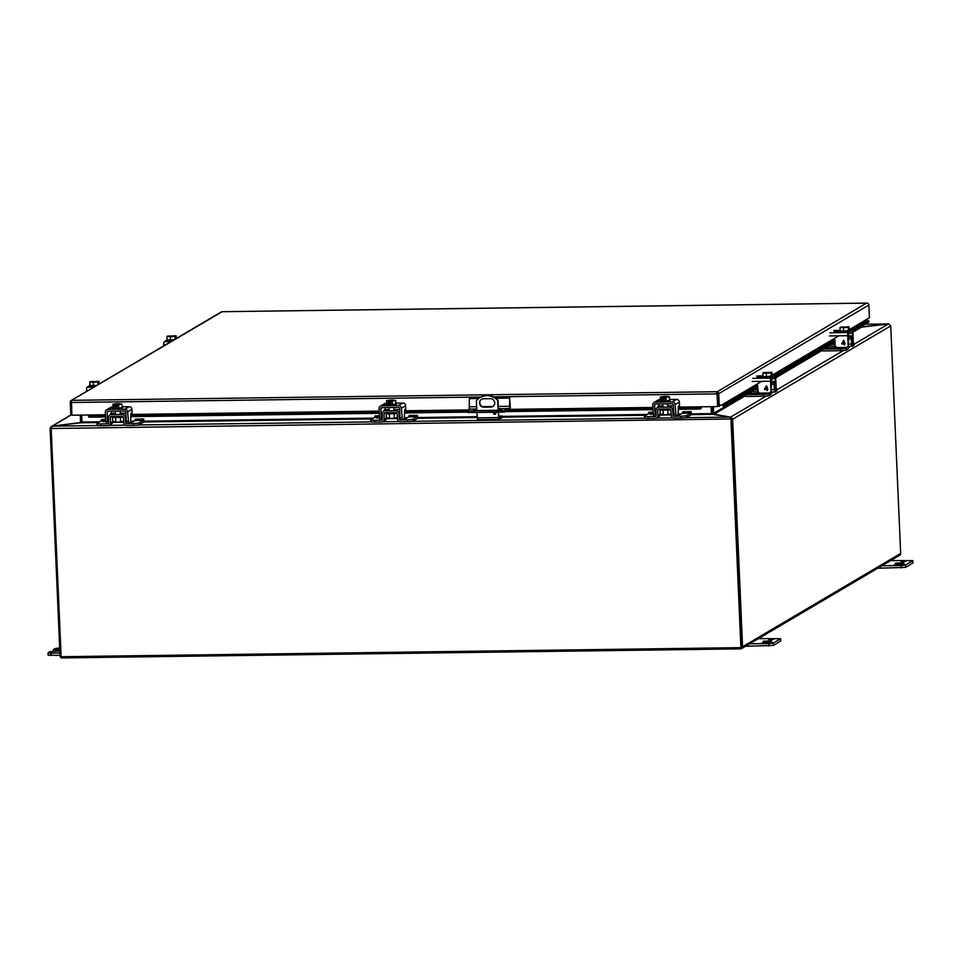 <?xml version="1.0" encoding="UTF-8"?>
<svg xmlns="http://www.w3.org/2000/svg" width="961" height="961" viewBox="0 0 961 961"><rect width="100%" height="100%" fill="white"/><g stroke="black" fill="none" stroke-linecap="round" stroke-linejoin="round"><path stroke-width="1.44" d="M90.694 381.961L89.781 381.973L89.926 385.457L96.653 385.481M99.007 384.088L98.887 381.289L90.418 381.769M98.058 384.652L97.926 381.853L98.346 383.499L98.887 381.289M93.421 385.757L93.277 382.262L97.926 381.853M89.781 381.973L93.277 382.262M90.406 381.601L98.563 381.493M91.007 382.01L97.986 381.649M97.878 381.673L90.502 381.769M92.172 382.13L96.532 381.937M96.424 385.613A4.865 0.625 177.5 0 1 89.625 385.337A4.865 0.625 177.5 0 1 89.745 385.193A4.865 0.625 177.5 0 1 89.914 385.109M89.625 385.337L89.661 386.202A4.865 0.625 -2.5 0 0 94.743 386.598M89.637 385.721L87.079 387.223A2.787 0.637 89.2 0 0 86.574 390.358L88.424 390.334M86.622 391.403L86.574 390.358M848.359 340.53L848.851 339.053M848.479 345.407L848.503 345.924A2.787 0.637 89.2 0 1 847.986 349.011L846.353 349.984A4.865 0.625 177.5 0 1 840.503 350.693L823.481 350.921A2.787 2.691 59.5 0 1 821.523 350.14L821.451 350.056M848.082 346.272L846.269 348.146A4.865 0.625 177.5 0 1 840.431 348.855L823.397 349.083A0.937 0.901 59.5 0 1 823.145 349.059M848.323 339.629L851.074 337.743L851.59 344.098A2.787 0.637 89.2 0 0 852.251 346.465A2.787 0.637 89.2 0 0 852.335 346.44L853.981 345.48A4.865 0.625 -2.5 0 0 854.113 345.323L854.029 343.497A4.865 0.625 177.5 0 1 853.897 343.642L852.227 344.615L851.746 338.248A2.787 0.637 89.2 0 0 851.074 335.882A2.787 0.637 89.2 0 0 850.99 335.906L848.371 337.455A2.787 0.637 89.2 0 0 848.227 337.623M837.175 347.522A4.865 0.625 177.5 0 1 832.875 347.846L825.331 347.954A0.937 0.901 -120.5 0 1 825.079 347.918M826.52 348.266L829.499 348.579L824.802 348.651M835.085 344.374L831.301 344.422A0.937 0.901 59.5 0 1 831.061 344.386M853.044 343.161A4.865 0.625 177.5 0 1 854.029 343.497M832.983 343.245A0.937 0.901 -120.5 0 0 833.235 343.281L835.025 343.257M835.385 346.2L831.385 346.248A2.787 2.691 59.5 0 1 829.439 345.467L829.355 345.395M827.049 348.278L829.583 348.531M828.706 348.531L826.568 348.543M498.411 409.302L501.678 409.626L497.197 410.275L476.344 410.551L473.521 410.227L476.752 409.626M478.938 398.286L469.316 398.599L469.304 409.098L466.83 410.912L503.372 410.671L509.594 408.569L498.375 408.713M496.909 410.827L496.969 412.185L474.77 412.485L474.71 411.128M474.77 412.485L468.56 412.485L468.5 411.14M466.854 410.96L466.89 412.269L468.56 412.485M508.057 409.47L508.117 410.827L509.654 409.915A3.412 0.781 89.2 0 0 510.279 406.083L509.606 398.058L509.594 408.569M508.117 410.827L506.087 411.704L506.027 410.347M503.372 410.671L503.432 412.029L506.087 411.704M503.432 412.029L496.969 412.185M509.606 398.058L495.744 398.25M478.698 398.467L469.316 398.599M509.919 397.878L495.492 398.07M716.798 392.893L717.915 406.407L717.362 393.674M221.643 311.748L221.631 311.748A2.102 2.03 -120.5 0 0 221.33 311.893L71.222 400.485A2.102 2.03 -120.5 0 0 70.249 402.323L70.802 415.044L71.847 415.032M866.534 303.111L717.266 391.716L71.534 400.341L222.159 311.712L867.375 303.123A2.102 2.03 59.5 0 1 868.828 305.069L869.393 317.791L849.212 329.707M71.222 400.485A2.102 2.03 -120.5 0 1 71.522 400.341L71.847 415.212L88.436 414.996L88.652 416.497M719.272 406.383L718.72 393.662A2.102 2.03 59.5 0 0 717.266 391.716L717.591 406.587L723.14 404.1A0.697 0.673 -120.5 0 0 723.405 404.641L722.576 405.71A2.102 2.03 59.5 0 1 721.915 404.821M723.405 404.641L724.426 406.059L722.576 405.71M701.326 406.803L701.218 408.317L701.001 406.815L717.591 406.587M701.218 408.317L700.185 409.014L700.173 407.608L700.977 407.38L696.124 407.524L696.136 408.918L700.185 409.014L678.394 409.302L700.233 409.014M852.371 330.272L868.636 320.662L865.801 320.602A0.697 0.673 59.5 0 1 865.525 320.073M868.636 320.662L868.936 322.031L852.803 331.545M834.977 342.068L775.647 377.084M757.821 387.607L728.378 404.977L724.426 406.059M91.463 417.002L91.451 415.596L88.412 415.56L88.965 417.182L105.518 416.81M112.557 416.714L114.179 416.69M121.783 416.594L123.176 416.569M130.936 416.473L379.235 413.158M386.286 413.062L387.908 413.038M395.512 412.942L396.893 412.918M404.665 412.81L466.878 411.981M506.651 411.452L652.963 409.494M660.003 409.41L661.624 409.386M669.228 409.278L670.622 409.266M678.382 409.158L696.136 408.918M754.721 386.634L724.126 404.689L728.078 403.62L728.378 404.977M728.078 403.62L757.748 386.106M775.215 375.799L834.917 340.566M91.451 415.596L105.458 415.416M130.876 415.068L379.175 411.752M404.605 411.416L467.166 410.575M509.486 410.011L652.903 408.101M678.322 407.764L696.124 407.524M741.195 646.753L731.261 419.248L740.907 647.642L61.132 656.723L51.173 428.522L732.594 418.936A2.102 2.03 59.5 0 1 732.63 419.236L742.565 646.741A2.102 2.03 59.5 0 1 740.607 648.855L62.189 657.913A2.102 2.03 59.5 0 1 60.05 655.858L50.116 428.354A2.102 2.03 59.5 0 1 50.128 428.053L51.161 428.186M98.418 422.576L80.316 422.816L52.35 426.143L51.173 428.522M730.949 419.44L740.907 647.642M766.229 396.076L730.672 417.062L731.189 418.816M711.38 406.671L711.356 413.747L730.528 417.086L730.937 419.152M80.316 422.816L82.009 422.155L81.709 415.08M711.056 406.671L711.428 413.795M741.58 648.579L899.676 555.278A2.102 2.03 -120.5 0 0 900.661 553.44L890.727 325.935A2.102 2.03 -120.5 0 0 890.691 325.635L888.396 323.977L854.065 344.242M51.87 426.336L70.802 414.888M80.28 415.104L80.568 421.771A0.697 0.673 59.5 0 1 80.556 421.915L79.547 422.696L51.834 426.191L50.128 428.053M732.594 418.936L731.009 417.122L730.901 417.867M714.035 414.563L731.009 417.122M81.637 415.08L81.937 421.759A2.102 2.03 -120.5 0 1 81.901 422.191L80.556 421.915L79.559 422.912M860.059 327.088L888.396 323.977M744.823 396.04L714.011 414.215L713.687 413.458A0.697 0.673 59.5 0 1 713.663 413.326L713.374 406.647M713.687 413.458L712.497 414.323M712.365 413.771A2.102 2.03 59.5 0 1 712.305 413.338L712.005 406.659M771.106 376.364L771.287 372.676L762.806 372.976L762.962 376.472L766.446 376.76L772.067 375.799L771.911 372.303L763.442 372.784M762.806 372.976L766.301 373.264L766.446 376.76M771.287 372.676L771.371 374.514L771.911 372.303M766.301 373.264L770.962 372.868M770.842 372.688L763.527 372.784M764.031 373.024L771.587 372.496M763.827 372.604L771.202 372.508M765.196 373.132L769.557 372.94M762.65 376.352L762.686 377.217A4.865 0.625 -2.5 0 0 767.01 377.637A4.865 0.625 -2.5 0 0 772.296 376.94A4.865 0.625 -2.5 0 0 772.416 376.796L772.38 375.919A4.865 0.625 177.5 0 1 772.248 376.075A4.865 0.625 177.5 0 1 766.974 376.772A4.865 0.625 177.5 0 1 762.65 376.352A4.865 0.625 177.5 0 1 762.77 376.195A4.865 0.625 177.5 0 1 762.938 376.123M752.679 378.334L771.07 378.093L774.998 375.775A2.787 0.637 -90.8 0 1 775.083 375.751A2.787 0.637 -90.8 0 1 775.743 378.166L776.152 387.475A2.439 2.354 -120.5 0 1 775.022 389.601L774.878 389.685A2.439 2.354 59.5 0 0 775.731 387.727L776.152 387.475M763.01 377.421L757.112 377.229L762.662 376.712M771.07 378.093A2.787 0.637 89.2 0 0 770.554 381.229L770.962 390.538A2.439 2.354 59.5 0 1 769.833 392.665L770.254 392.424A2.439 2.354 -120.5 0 0 771.383 390.286L771.142 379.919L775.071 377.601L775.731 387.727M756.031 384.856L754.505 387.007L756.031 384.856A1.165 1.129 59.5 0 1 756.223 384.616M769.833 392.665A2.439 2.354 59.5 0 1 768.692 392.989L760.427 393.097A2.439 2.354 -120.5 0 1 757.953 390.719L757.736 385.697A1.165 1.129 59.5 0 0 755.61 385.097M767.791 388.881L767.226 390.586L766.602 389.445L764.524 389.469L766.554 385.769L767.791 388.881M767.178 389.433L767.815 389.421M764.5 388.917L766.554 385.769M767.226 390.586L766.602 389.433L764.512 388.917M766.482 386.718L766.578 388.893L765.076 388.917L766.482 386.718L766.578 388.893M388.052 413.915L395.427 413.59M385.037 420.401A2.787 2.691 -120.5 0 0 385.121 420.353L382.91 421.651A2.787 2.691 -120.5 0 1 381.613 422.011L374.562 422.107A4.865 0.625 177.5 0 1 370.802 421.675L370.718 419.837A4.865 0.625 177.5 0 1 370.838 419.693L374.802 417.35L375.126 415.885L379.355 415.837M382.91 421.651A2.787 2.691 -120.5 0 0 384.208 419.272L384.064 413.686A0.937 0.901 59.5 0 1 384.929 412.762L396.196 412.605A0.937 0.901 59.5 0 1 397.145 413.506L397.482 419.092A2.787 2.691 -120.5 0 0 400.317 421.771L407.368 421.675A4.865 0.625 -2.5 0 0 413.206 420.954L417.17 418.624A2.787 0.637 89.2 0 0 417.579 417.555L417.41 415.32L417.086 416.786L413.134 419.128A4.865 0.625 177.5 0 1 407.284 419.837L400.232 419.933A0.937 0.901 59.5 0 1 399.283 419.032L398.947 413.446A2.787 2.691 -120.5 0 0 396.112 410.779L384.856 410.924A2.787 2.691 -120.5 0 0 382.262 413.674L382.406 419.26A0.937 0.901 59.5 0 1 381.541 420.185L374.478 420.281A4.865 0.625 177.5 0 1 370.718 419.837M385.121 420.353A2.787 2.691 -120.5 0 0 386.418 417.963L386.274 412.737M378.105 417.567L376.688 418.047L379.439 417.687M384.856 410.924L387.055 409.626A2.787 2.691 -120.5 0 0 385.757 409.987L383.559 411.284M387.055 409.626L389.181 409.59M393.938 409.53L398.322 409.47L396.112 410.779M399.632 409.794A2.787 2.691 -120.5 0 0 398.322 409.47M404.437 418.467A4.865 0.625 -2.5 0 0 407.056 417.939L408.942 416.533L417.23 416.425M376.724 418.047L377.397 417.627M376.796 417.639L377.793 417.422M417.41 415.32L409.122 415.44L408.942 416.533M379.439 417.627L377.481 417.915M771.19 386.058L771.683 384.592M771.323 390.947L771.347 391.463A2.787 0.637 89.2 0 1 770.83 394.551L769.184 395.512A4.865 0.625 177.5 0 1 763.346 396.232L746.313 396.461A2.787 2.691 59.5 0 1 744.367 395.68L744.282 395.596M770.926 391.812L769.112 393.686A4.865 0.625 177.5 0 1 763.262 394.394L746.241 394.623A0.937 0.901 59.5 0 1 745.988 394.587M771.154 385.169L773.941 383.271L774.434 389.637A2.787 0.637 89.2 0 0 775.095 392.004A2.787 0.637 89.2 0 0 775.179 391.98L776.824 391.007A4.865 0.625 -2.5 0 0 776.944 390.863L776.86 389.025A4.865 0.625 177.5 0 1 776.74 389.181L775.071 390.154L774.578 383.787A2.787 0.637 89.2 0 0 773.917 381.421A2.787 0.637 89.2 0 0 773.833 381.445L771.215 382.995A2.787 0.637 89.2 0 0 771.07 383.151M760.019 393.061A4.865 0.625 177.5 0 1 755.718 393.385L748.163 393.481A0.937 0.901 -120.5 0 1 747.91 393.457M748.871 394.094L747.634 394.178M757.917 389.902L754.145 389.962A0.937 0.901 59.5 0 1 753.892 389.926M775.875 388.7A4.865 0.625 177.5 0 1 776.86 389.025M755.827 388.785A0.937 0.901 -120.5 0 0 756.067 388.821L757.869 388.797M758.217 391.74L754.229 391.788A2.787 2.691 59.5 0 1 752.271 391.007L752.187 390.935M748.871 394.106L749.892 393.794M749.892 393.818L752.427 394.07M751.538 394.07L749.412 394.082M661.769 410.263L669.156 409.939M658.753 416.75A2.787 2.691 -120.5 0 0 658.838 416.702L656.639 417.999A2.787 2.691 -120.5 0 1 655.342 418.359L648.279 418.455A4.865 0.625 177.5 0 1 644.519 418.023L644.435 416.185A4.865 0.625 177.5 0 1 644.567 416.029L648.531 413.698L648.843 412.233L653.084 412.173M656.639 417.999A2.787 2.691 -120.5 0 0 657.937 415.608L657.78 410.023A0.937 0.901 59.5 0 1 658.657 409.098L669.913 408.954A0.937 0.901 59.5 0 1 670.862 409.854L671.21 415.44A2.787 2.691 -120.5 0 0 674.033 418.107L681.097 418.011A4.865 0.625 -2.5 0 0 686.935 417.302L690.899 414.96A2.787 0.637 89.2 0 0 691.307 413.891L691.127 411.668L690.815 413.134L686.851 415.464A4.865 0.625 177.5 0 1 681.013 416.185L673.949 416.281A0.937 0.901 59.5 0 1 673 415.38L672.664 409.794A2.787 2.691 -120.5 0 0 669.841 407.116L658.573 407.272A2.787 2.691 -120.5 0 0 655.979 410.023L656.135 415.608A0.937 0.901 59.5 0 1 655.258 416.521L648.207 416.618A4.865 0.625 177.5 0 1 644.435 416.185M658.838 416.702A2.787 2.691 -120.5 0 0 660.135 414.311L660.003 409.086M651.834 413.915L650.417 414.395L653.156 414.035M658.573 407.272L660.784 405.962A2.787 2.691 -120.5 0 0 659.486 406.323L657.276 407.632M660.784 405.962L662.898 405.938M667.655 405.878L672.039 405.818L669.841 407.116M673.349 406.131A2.787 2.691 -120.5 0 0 672.039 405.818M678.166 414.804A4.865 0.625 -2.5 0 0 680.772 414.275L682.67 412.882L690.947 412.774M652.063 413.759L650.609 413.903M650.441 414.395L651.126 413.975M691.127 411.668L682.851 411.776L682.67 412.882M653.156 413.975L651.21 414.251M888.529 323.941L865.164 324.253L888.312 323.989L860.347 327.293M114.323 417.567L121.711 417.254M111.32 424.053A2.787 2.691 -120.5 0 0 111.392 424.005L109.194 425.315A2.787 2.691 -120.5 0 1 107.896 425.675L100.833 425.771A4.865 0.625 177.5 0 1 97.073 425.327L96.989 423.501A4.865 0.625 177.5 0 1 97.121 423.345L101.085 421.014L101.398 419.549L105.638 419.489M109.194 425.315A2.787 2.691 -120.5 0 0 110.491 422.924L110.335 417.338A0.937 0.901 59.5 0 1 111.212 416.413L122.467 416.269A0.937 0.901 59.5 0 1 123.416 417.158L123.765 422.744A2.787 2.691 -120.5 0 0 126.588 425.423L133.651 425.327A4.865 0.625 -2.5 0 0 139.489 424.618L143.453 422.275A2.787 0.637 89.2 0 0 143.862 421.206L143.682 418.984L143.369 420.45L139.405 422.78A4.865 0.625 177.5 0 1 133.567 423.501L126.504 423.585A0.937 0.901 59.5 0 1 125.555 422.696L125.218 417.11A2.787 2.691 -120.5 0 0 122.395 414.431L111.128 414.575A2.787 2.691 -120.5 0 0 108.533 417.326L108.689 422.912A0.937 0.901 59.5 0 1 107.812 423.837L100.761 423.933A4.865 0.625 177.5 0 1 96.989 423.501M111.392 424.005A2.787 2.691 -120.5 0 0 112.689 421.627L112.557 416.401M105.71 421.182L102.971 421.699L105.71 421.338M111.128 414.575L113.338 413.278A2.787 2.691 -120.5 0 0 112.041 413.638L109.83 414.936M113.338 413.278L115.452 413.254M120.209 413.182L124.594 413.134L122.395 414.431M125.903 413.446A2.787 2.691 -120.5 0 0 124.594 413.134M130.72 422.119A4.865 0.625 -2.5 0 0 133.327 421.591L135.225 420.197L143.501 420.089M104.389 421.218L105.71 421.206M102.995 421.699L103.68 421.278M103.079 421.29L104.064 421.074M143.682 418.984L135.405 419.092L135.225 420.197M105.71 421.278L103.764 421.567M848.275 330.824L848.455 327.136L839.962 327.437L840.118 330.932L843.614 331.221L849.236 330.26L849.08 326.764L840.599 327.245M839.962 327.437L843.458 327.725L843.614 331.221M848.455 327.136L848.527 328.974L849.08 326.764M843.458 327.725L848.119 327.329M847.998 327.148L840.683 327.245M841.199 327.485L848.743 326.956M840.983 327.064L848.359 326.968M842.365 327.593L846.713 327.413M839.806 330.812L839.842 331.677A4.865 0.625 -2.5 0 0 844.166 332.11A4.865 0.625 -2.5 0 0 849.452 331.401A4.865 0.625 -2.5 0 0 849.584 331.257L849.536 330.38A4.865 0.625 177.5 0 1 849.416 330.536A4.865 0.625 177.5 0 1 844.13 331.233A4.865 0.625 177.5 0 1 839.806 330.812A4.865 0.625 177.5 0 1 839.938 330.656A4.865 0.625 177.5 0 1 840.106 330.584M829.836 332.794L848.227 332.554L852.155 330.236A2.787 0.637 -90.8 0 1 852.239 330.212A2.787 0.637 -90.8 0 1 852.912 332.626L853.32 341.936A2.439 2.354 -120.5 0 1 852.179 344.062L852.035 344.158M840.178 331.881L834.268 331.689L839.83 331.173M848.227 332.554A2.787 0.637 89.2 0 0 847.722 335.689L848.119 344.999A2.439 2.354 59.5 0 1 846.989 347.125L847.41 346.885A2.439 2.354 -120.5 0 0 848.539 344.759L848.311 334.392L852.239 332.074L852.9 342.188A2.439 2.354 59.5 0 1 852.035 344.122M833.199 339.317L831.661 341.467L833.199 339.317A1.165 1.129 59.5 0 1 833.391 339.077M846.989 347.125A2.439 2.354 59.5 0 1 845.86 347.45L837.596 347.558A2.439 2.354 -120.5 0 1 835.109 345.179L834.893 340.17A1.165 1.129 59.5 0 0 832.779 339.569M844.959 343.341L844.395 345.047L843.758 343.906L841.692 343.93L843.71 340.23L844.959 343.341M844.347 343.894L844.983 343.882M844.395 345.047L843.77 343.906L841.692 343.93L843.71 340.23M843.65 341.179L843.746 343.353L842.244 343.377L843.638 341.179L843.734 343.353M167.863 336.422L166.938 336.434L167.094 339.93L173.821 339.942M176.175 338.548L176.055 335.749L167.574 336.23M175.214 339.113L175.094 336.326L175.803 337.779L176.055 335.749M170.59 340.218L170.433 336.722L175.094 336.326M166.938 336.434L170.433 336.722M167.574 336.062L175.719 335.954M168.175 336.47L175.166 336.074M175.034 336.134L167.658 336.23M169.34 336.59L173.689 336.398M173.593 340.074A4.865 0.625 177.5 0 1 166.782 339.798A4.865 0.625 177.5 0 1 166.914 339.653A4.865 0.625 177.5 0 1 167.082 339.569M166.782 339.798L166.818 340.675A4.865 0.625 -2.5 0 0 171.911 341.071M166.806 340.182L164.247 341.684A2.787 0.637 89.2 0 0 163.73 344.819L165.58 344.795M163.778 345.864L163.73 344.819M663.114 410.695L663.282 414.623L665.12 414.84L668.027 414.419L667.859 410.479M665.24 397.373L665.192 396.352L660.315 396.965L660.471 400.449L666.153 400.929L669.613 400.329L669.457 396.833L666.357 396.605L668.532 396.893M666.153 400.929L665.997 397.434L669.457 396.833M662.021 400.977L661.877 397.482L663.294 397.47L663.378 399.295L664.664 399.283L664.58 397.446L665.997 397.434M660.315 396.965L661.877 397.482M663.294 397.47L663.378 397.41C659.931 397.133 660.495 396.797 665.096 396.4L665.192 396.352M664.58 397.494L663.462 398.154L663.378 397.41L661.216 397.181L665.096 396.4M665.06 396.617L664.76 397.386M664.628 398.563L663.378 399.295M666.357 396.605L666.177 397.301M666.393 396.388C669.841 396.665 669.276 397.001 664.676 397.398L668.544 396.929M662.73 397.398L665.084 397.205M666.381 397.181L667.078 397.205M660.171 400.605L660.207 401.47A4.865 0.625 -2.5 0 0 663.979 401.914A4.865 0.625 -2.5 0 0 669.937 401.049L669.901 400.184A4.865 0.625 177.5 0 1 663.931 401.049A4.865 0.625 177.5 0 1 660.171 400.605A4.865 0.625 177.5 0 1 660.471 400.377M679.079 407.752L678.55 405.818L678.298 407.14L678.07 414.9L676.076 416.053L675.09 404.629L679.367 402.106A2.787 2.691 -120.5 0 0 676.532 399.38L669.565 399.476M660.435 399.596L655.354 402.13L672.256 401.902A2.787 2.691 59.5 0 1 675.09 404.629M656.015 416.077L654.97 414.215L654.561 404.905A0.937 0.901 59.5 0 1 655.426 403.956L672.328 403.74A0.937 0.901 59.5 0 1 673.289 404.653L673.949 416.281M655.354 402.13A2.787 2.691 -120.5 0 0 652.759 404.929L653.168 414.239L653.756 416.353L655.474 416.305M659.63 399.608A2.787 2.691 -120.5 0 0 658.333 399.968L654.057 402.491M679.367 402.106L679.559 407.74M658.91 403.92L659.018 406.599M658.345 407.008L658.021 406.095L657.768 407.344M389.385 414.347L389.553 418.287L391.391 418.503L394.31 418.083L394.142 414.143M391.511 401.025L391.463 400.004L386.598 400.617L386.742 404.113L392.436 404.581L395.884 403.992L395.728 400.497L392.629 400.256L394.815 400.557M392.436 404.581L392.28 401.085L395.728 400.497M388.304 404.641L388.148 401.145L389.577 401.121L389.649 402.959L390.935 402.935L390.863 401.109L392.28 401.085M386.598 400.617L388.148 401.145M389.577 401.121L389.661 401.073C386.202 400.785 386.778 400.449 391.379 400.052L391.463 400.004M387.535 400.869L391.379 400.052M391.343 400.281L391.043 401.049M389.71 401.242L390.863 401.157M390.911 402.215L389.649 402.959M392.629 400.256L392.448 400.953M392.665 400.04C396.124 400.329 395.548 400.665 390.947 401.049L394.827 400.593M389.001 401.049L391.367 400.857M392.653 400.833L393.361 400.857M386.454 404.257L386.49 405.134A4.865 0.625 -2.5 0 0 390.25 405.566A4.865 0.625 -2.5 0 0 396.22 404.701L396.184 403.836A4.865 0.625 177.5 0 1 390.214 404.701A4.865 0.625 177.5 0 1 386.454 404.257A4.865 0.625 177.5 0 1 386.742 404.028M405.35 411.404L404.821 409.482L404.581 410.803L404.353 418.552L402.359 419.705L401.362 408.281L405.638 405.758A2.787 2.691 -120.5 0 0 402.803 403.031L395.848 403.127M386.706 403.248L381.625 405.782L398.527 405.554A2.787 2.691 59.5 0 1 401.362 408.281M381.541 420.185L382.286 419.741L381.241 417.867L380.844 408.557A0.937 0.901 59.5 0 1 381.709 407.62L398.611 407.392A0.937 0.901 59.5 0 1 399.56 408.305L399.968 417.627L400.557 419.729L402.275 419.693M381.625 405.782A2.787 2.691 -120.5 0 0 379.042 408.581L379.451 417.891L380.027 420.005L381.757 419.957M385.902 403.26A2.787 2.691 -120.5 0 0 384.616 403.62L380.34 406.143M405.638 405.758L405.83 411.404M385.181 407.572L385.301 410.251M384.616 410.659L384.304 409.746L384.052 410.996M115.668 417.999L115.837 421.939L117.674 422.155L120.581 421.735L120.413 417.795M117.795 404.677L117.747 403.656L112.869 404.269L113.026 407.764L118.708 408.233L122.167 407.644L122.011 404.149L119.032 403.644L121.086 404.209L117.134 404.761L122.011 404.149M118.708 408.233L118.563 404.737M114.587 408.293L114.431 404.797L115.849 404.773L115.933 406.611L117.218 406.599L117.134 404.761M112.869 404.269L114.431 404.797M115.849 404.773L115.945 404.725C112.485 404.437 113.05 404.1 117.65 403.716L117.747 403.656M113.806 404.533L117.65 403.716M117.614 403.932L117.314 404.701M115.993 404.893L117.146 404.809M117.182 405.866L115.933 406.611M117.278 404.869L117.23 404.713C121.831 404.317 122.395 403.98 118.948 403.692M118.912 403.92L118.732 404.617M115.284 404.701L117.638 404.509M118.936 404.497L119.632 404.521M112.725 407.92L112.761 408.785A4.865 0.625 -2.5 0 0 116.533 409.23A4.865 0.625 -2.5 0 0 122.503 408.365L122.455 407.488A4.865 0.625 177.5 0 1 116.497 408.353A4.865 0.625 177.5 0 1 112.725 407.92A4.865 0.625 177.5 0 1 113.026 407.692M131.633 415.056L131.104 413.134L130.852 414.455L130.624 422.203L128.63 423.369L127.645 411.933L131.921 409.41A2.787 2.691 -120.5 0 0 129.086 406.683L122.131 406.779M112.99 406.899L107.908 409.434L124.81 409.218A2.787 2.691 59.5 0 1 127.645 411.933M107.812 423.837L108.569 423.393L107.524 421.531L107.115 412.209A0.937 0.901 59.5 0 1 107.992 411.272L124.894 411.044A0.937 0.901 59.5 0 1 125.843 411.957L126.251 421.278L126.828 423.393L128.558 423.345M107.908 409.434A2.787 2.691 -120.5 0 0 105.314 412.233L105.722 421.555L106.311 423.657L108.04 423.621M112.185 406.911A2.787 2.691 -120.5 0 0 110.887 407.272L106.611 409.794M131.921 409.41L132.113 415.056M111.464 411.224L111.584 413.915M110.899 414.311L110.575 413.41L110.323 414.647M898.727 563.554L895.436 563.17L903.941 562.798L898.727 563.554M877.729 568.239L905.694 567.386L912.842 562.942M879.723 565.789L901.202 565.512L901.31 567.915M905.694 567.386L905.586 564.972L912.842 560.635L890.727 560.563M905.586 564.972L901.202 565.512M905.851 561.392L901.034 561.5L905.851 561.392M896.385 564.84L894.186 564.972L896.145 564.672L895.352 564.287L899.376 564.239L896.385 564.84M902.751 564.78L899.52 565.212L901.814 565.02L900.241 564.792L902.944 564.347L901.226 564.203L904.709 564.479L902.823 565.164M903.148 561.128L905.13 561.404L903.136 561.2M896.096 564.66L896.697 564.66M895.412 565.068L896.024 565.056M766.446 641.612L763.154 641.227L771.671 640.867L766.446 641.612M745.448 646.297L773.413 645.444L780.572 640.999M747.442 643.858L768.92 643.57L769.028 645.984M773.413 645.444L773.305 643.029L780.56 638.693L758.445 638.621M773.305 643.029L768.92 643.57M773.569 639.461L768.752 639.57L773.569 639.461M764.103 642.897L761.917 643.029L763.863 642.729L763.07 642.356L767.094 642.296L764.103 642.897M770.47 642.837L767.238 643.269L769.965 642.825L767.959 642.849L770.662 642.416L768.944 642.272L772.428 642.537L770.542 643.233M770.866 639.197L772.848 639.461L770.866 639.269M763.815 642.729L764.415 642.717M763.13 643.125L763.743 643.113M495.48 412.209A1.213 1.177 59.5 0 1 494.747 414.287A1.213 1.177 59.5 0 1 493.834 412.221M494.014 412.221A1.213 1.177 -120.5 0 0 495.468 414.023M480.176 397.482A14.607 14.103 59.5 0 1 480.344 397.398A14.607 14.103 59.5 0 1 498.014 400.256L498.447 410.227M476.788 410.551L476.368 400.725A14.607 14.103 59.5 0 1 497.69 400.449L498.014 400.256M481.689 399.211A4.252 4.108 -120.5 0 0 484.188 407.008L491.071 406.911A4.252 4.108 -120.5 0 0 492.897 406.443M498.531 412.149L498.927 418.011L502.327 416.005L502.387 417.398L498.951 419.416L498.206 412.149M483.503 398.755L490.386 398.659A4.252 4.108 59.5 0 1 492.741 406.539A4.252 4.108 59.5 0 1 490.759 407.092L483.876 407.188A4.252 4.108 59.5 0 1 481.533 399.308A4.252 4.108 59.5 0 1 483.503 398.755M498.879 419.392L477.617 419.693L476.872 412.449M498.122 410.251L497.69 400.449M502.327 416.005L498.699 416.053M59.774 649.312L58.477 649.059L59.738 648.687M48.254 655.138L60.038 655.45M50.981 655.57L50.873 653.156L59.93 653.036M50.873 653.156L48.05 652.831L49.936 651.666L59.846 651.053M59.798 649.948L53.42 649.66L55.306 648.495L59.69 647.954M87.079 387.223L93.842 387.139M840.431 348.855L840.503 350.693M846.353 349.984L846.269 348.146M853.981 345.48L853.897 343.642M823.397 349.083L825.331 347.954M846.881 347.185L847.914 347.173M851.59 344.098L848.515 344.146M851.326 338.536L849.704 338.548M851.074 335.882L848.155 335.93L850.99 335.906M831.301 344.422L833.235 343.281M476.728 409.002L469.304 409.098M498.891 410.203L498.855 409.302M469.677 406.803L476.632 406.707M482.434 406.635L492.801 406.491M498.279 406.419L509.967 406.263M670.73 409.41L669.24 409.434L670.73 409.41M661.636 409.53L660.015 409.554L661.636 409.53M652.963 409.65L506.303 411.608L652.963 409.65M466.878 412.137L404.665 412.966L466.878 412.137M397.001 413.062L395.512 413.086L397.001 413.062M387.908 413.182L386.286 413.206L387.908 413.182M379.247 413.302L130.948 416.618L379.247 413.302M123.284 416.726L121.795 416.738L123.284 416.726M112.569 416.87L114.191 416.846L112.569 416.858M105.518 416.954L88.965 417.182L105.518 416.954M838.869 335.809L772.043 375.246M761.713 381.337L723.14 404.1M718.72 393.662L868.828 305.069M88.436 414.996L105.422 414.768M132.137 414.407L379.151 411.104M405.854 410.755L467.911 409.927M509.979 409.362L652.867 407.452M679.583 407.092L701.001 406.815M717.038 393.866L493.377 396.857M481.017 397.013L71.294 402.491M866.209 320.842L850.281 330.236M834.641 339.473L832.298 340.843M831.878 341.095L773.125 375.775M757.472 385.013L755.142 386.382M730.528 417.086L685.469 417.687M672.844 417.855L656.507 418.071M644.855 418.227L411.74 421.338M399.115 421.507L382.79 421.723M371.138 421.879L138.024 424.99M125.398 425.158L109.061 425.387M97.409 425.543L52.35 426.143M712.786 414.371L691.103 414.659M671.174 414.924L660.051 415.08M645.864 415.26L502.387 417.182M477.1 417.518L417.386 418.311M397.446 418.588L386.334 418.732M372.147 418.924L143.657 421.975M123.729 422.239L112.605 422.384M82.009 422.011L99.788 421.771M112.689 421.603L115.825 421.555M120.569 421.495L123.681 421.459M130.972 421.35L133.795 421.314M143.862 421.182L373.505 418.119M386.418 417.939L389.541 417.903M394.298 417.843L397.398 417.795M404.689 417.699L407.512 417.663M417.591 417.53L477.064 416.738M502.351 416.389L647.233 414.455M657.937 415.608L660.135 414.311L663.27 414.251M668.015 414.179L671.126 414.143M678.418 414.047L681.241 414.011M691.307 413.867L711.356 413.602M900.661 553.44L742.565 646.741M732.63 419.236L890.727 325.935M52.266 426.131L71.042 415.044M851.782 345.6L848.455 347.558M843.398 350.537L776.896 389.782M773.088 392.028L771.287 393.097M80.388 422.203L79.547 422.696M749.172 393.469L752.739 391.367M757.088 388.809L757.845 388.352M775.731 377.805L821.991 350.501M826.34 347.93L829.896 345.828M834.244 343.269L835.013 342.813M852.887 332.266L861.116 327.413M713.663 413.326L727.297 405.278M774.998 375.775L772.284 375.811M756.691 375.991L762.938 375.907L756.607 376.015M752.163 381.469L770.554 381.229M760.499 377.457L760.463 376.736M775.323 378.406L773.677 378.43M374.562 422.107L374.478 420.281M407.368 421.675L407.284 419.837M386.418 417.963L384.208 419.272M374.802 417.35L379.415 417.29M379.403 416.93L374.946 416.99M385.637 412.75L384.064 413.686M398.947 413.446L399.764 412.966M400.064 418.576L399.283 419.032M402.359 419.705L400.232 419.933M408.809 416.894L417.086 416.786M413.206 420.954L413.134 419.128M763.262 394.394L763.346 396.232M769.184 395.512L769.112 393.686M776.824 391.007L776.74 389.181M746.241 394.623L748.163 393.481M769.725 392.725L770.746 392.713M774.434 389.637L771.359 389.685M775.095 392.004L771.347 392.052L775.01 391.98M774.158 384.064L772.548 384.088M773.917 381.421L770.998 381.457L773.833 381.445M754.145 389.962L756.067 388.821M648.279 418.455L648.207 416.618M681.097 418.011L681.013 416.185M648.531 413.698L653.144 413.638M656.015 416.089L655.258 416.521M653.132 413.278L648.663 413.338M659.366 409.098L657.78 410.023M672.664 409.794L673.493 409.314M673.781 414.924L673 415.38M682.526 413.242L690.815 413.134M686.935 417.302L686.851 415.464M100.833 425.771L100.761 423.933M133.651 425.327L133.567 423.501M112.689 421.627L110.491 422.924M101.085 421.014L105.698 420.942M105.686 420.594L101.217 420.654M111.92 416.401L110.335 417.338M125.218 417.11L126.047 416.618M126.335 422.227L125.555 422.696M128.63 423.369L126.504 423.585M135.081 420.558L143.369 420.45M139.489 424.618L139.405 422.78M852.155 330.236L849.44 330.272M840.094 330.392L833.764 330.476M829.331 335.93L847.722 335.689M837.656 331.917L837.632 331.209M852.491 332.866L850.845 332.89M164.247 341.684L170.998 341.599M672.256 401.902L676.532 399.38M673.685 413.963L675.487 413.939M653.168 414.239L654.97 414.215M656.171 403.956L654.561 404.905M674.346 416.053L676.003 416.029M398.527 405.554L402.803 403.031M399.968 417.627L401.77 417.603M379.451 417.891L381.241 417.867M382.442 407.608L380.844 408.557M124.81 409.218L129.086 406.683M126.251 421.278L128.041 421.254M105.722 421.555L107.524 421.531M108.725 411.26L107.115 412.209M912.746 560.743L912.854 563.158M780.476 638.801L780.572 641.215M498.447 417.591L477.112 417.879M56.243 649.984L56.291 651.102M97.818 381.685L90.694 381.985M466.83 410.912L466.89 412.269M221.955 311.7L866.87 303.087M772.236 375.787L775.083 375.751M387.944 414.035L387.896 412.713M395.536 413.698L395.488 412.617M661.673 410.371L661.612 409.062M669.264 410.047L669.216 408.966M114.227 417.687L114.167 416.377M121.819 417.362L121.771 416.269M833.848 330.452L840.094 330.368M849.404 330.248L852.239 330.212M174.974 336.146L167.851 336.446M667.571 403.8L667.715 407.152M662.814 403.86L662.958 407.212M655.558 416.329L653.756 416.353M674.274 416.077L676.076 416.053M393.842 407.452L393.986 410.803M389.085 407.524L389.229 410.864M389.673 401.073L387.523 400.905M381.829 419.981L380.027 420.005M120.125 411.116L120.269 414.455M115.368 411.176L115.512 414.527M115.945 404.725L113.806 404.569M108.112 423.633L106.311 423.657M912.842 560.635L912.95 563.05M780.56 638.693L780.668 641.107M477.617 419.693L498.951 419.416M48.05 652.831L48.158 655.246M53.42 649.66L53.492 651.15"/></g></svg>
